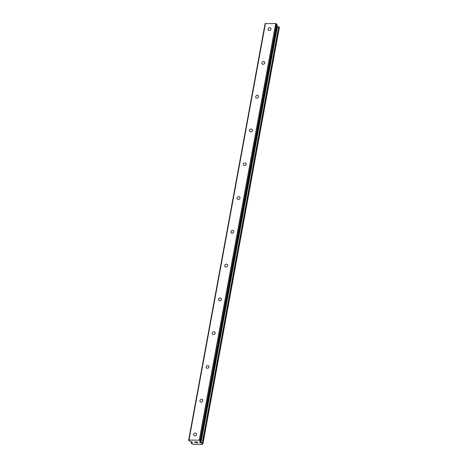<?xml version="1.0" encoding="UTF-8"?>
<svg xmlns="http://www.w3.org/2000/svg" width="468" height="468" viewBox="0 0 468 468"><rect width="100%" height="100%" fill="white"/><g stroke="black" fill="none" stroke-linecap="round" stroke-linejoin="round"><path stroke-width="0.7" d="M270.984 29.133A1.544 1.305 140.1 0 1 268.129 29.086A1.544 1.305 140.1 0 1 270.984 29.133M264.783 62.911A1.544 1.305 140.1 0 1 261.928 62.87A1.544 1.305 140.1 0 1 264.783 62.911M258.582 96.695A1.544 1.305 140.1 0 1 255.727 96.648A1.544 1.305 140.1 0 1 258.582 96.695M252.381 130.478A1.544 1.305 140.1 0 1 249.526 130.432A1.544 1.305 140.1 0 1 252.381 130.478M246.18 164.256A1.544 1.305 140.1 0 1 243.331 164.215A1.544 1.305 140.1 0 1 246.18 164.256M239.985 198.04A1.544 1.305 140.1 0 1 237.13 197.993A1.544 1.305 140.1 0 1 239.985 198.04M233.784 231.818A1.544 1.305 140.1 0 1 230.929 231.777A1.544 1.305 140.1 0 1 233.784 231.818M227.583 265.602A1.544 1.305 140.1 0 1 224.728 265.561A1.544 1.305 140.1 0 1 227.583 265.602M221.382 299.385A1.544 1.305 140.1 0 1 218.527 299.339A1.544 1.305 140.1 0 1 221.382 299.385M215.181 333.163A1.544 1.305 140.1 0 1 212.326 333.122A1.544 1.305 140.1 0 1 215.181 333.163M208.98 366.947A1.544 1.305 140.1 0 1 206.131 366.906A1.544 1.305 140.1 0 1 208.98 366.947M202.784 400.731A1.544 1.305 140.1 0 1 199.93 400.684A1.544 1.305 140.1 0 1 202.784 400.731M196.583 434.509A1.544 1.305 140.1 0 1 193.729 434.468A1.544 1.305 140.1 0 1 196.583 434.509M188.627 440.283L265.093 23.646L275.728 23.558L277.068 24.488L200.637 441.23L199.514 442.067L200.965 443.02A1.234 0.462 -169.6 0 0 202.205 443.436L202.697 444.038A1.234 0.462 -169.6 0 0 202.123 444.313A1.234 0.462 -169.6 0 0 202.135 444.419L193.173 444.284A1.234 0.462 -169.6 0 0 191.944 443.869L191.441 443.272A1.234 0.462 -169.6 0 0 192.02 442.997A1.234 0.462 -169.6 0 0 192.009 442.886L192.383 442.547L192.015 442.049L189.183 440.955L188.627 440.283L188.984 440.043L199.257 440.195L200.596 441.131M276.816 26.155L277.237 26.296L200.772 442.933M202.896 443.88L279.373 27.284L278.671 26.793A1.234 0.462 -169.6 0 1 277.436 26.383L277.237 26.296M197.613 442.722L197.326 442.377L197.613 442.716L196.607 442.705M197.326 442.377L196.776 442.365L197.326 442.371M196.73 442.313L197.274 442.318L196.987 441.973L197.274 442.313M196.987 441.973L195.981 441.956L196.987 441.967M196.654 442.763L197.788 442.781L196.654 442.763M195.934 441.897L197.069 441.915L197.788 442.781M195.291 442.746L194.536 441.874L195.618 442.582M194.542 441.874L195.291 442.74M276.506 23.821L200.041 440.458M275.728 23.558L199.257 440.195M277.436 26.383L200.965 443.02M192.137 442.196L192.02 442.827M192.167 442.231L192.061 442.804M265.455 23.4L188.984 440.043M200.041 441.669L199.877 442.558M200.439 441.4L200.193 442.74M278.671 26.793L202.205 443.436M278.846 26.834L202.381 443.471M278.975 26.875L202.509 443.518M279.133 26.963L202.667 443.605M279.355 27.232L202.89 443.875M191.236 443.377L191.523 441.81L191.26 443.342M191.587 441.833L191.318 443.301M191.699 441.868L191.441 443.272M277.103 24.593L200.637 441.23M279.373 27.284L202.907 443.921M192.126 442.184L192.003 442.851"/></g></svg>
